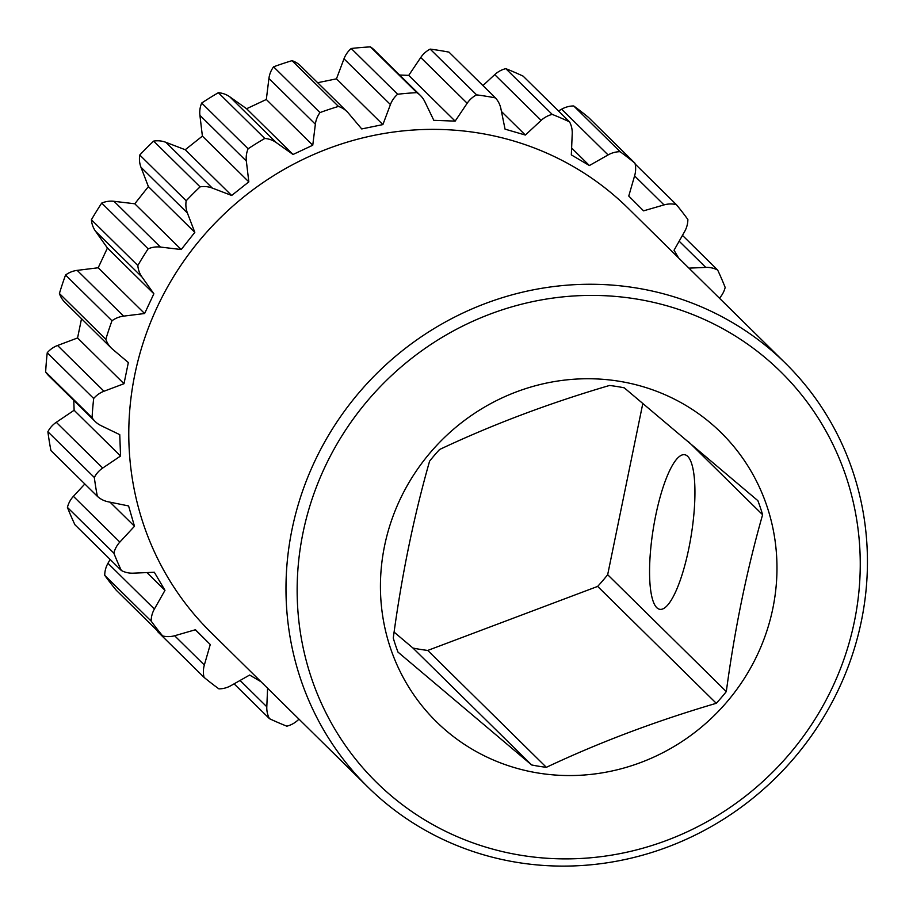 <?xml version="1.0" encoding="UTF-8"?>
<svg xmlns="http://www.w3.org/2000/svg" width="913" height="913" viewBox="0 0 913 913"><rect width="100%" height="100%" fill="white"/><g stroke="black" fill="none" stroke-linecap="round" stroke-linejoin="round"><path stroke-width="1.37" d="M107.426 248.016L95.511 231.206L141.937 276.947L153.863 293.769L107.426 248.016L98.193 267.771L144.619 313.524L153.863 293.769M59.413 293.507L105.84 339.259A24.389 23.282 134.6 0 0 111.352 348.104L64.926 302.351A24.389 23.282 134.6 0 1 59.413 293.507A335.528 320.349 -45.4 0 1 65.553 275.018A24.389 23.282 134.6 0 1 77.183 270.374L98.193 267.771M47.248 352.738L93.685 398.49A335.528 320.349 134.6 0 0 92.076 417.709A24.389 23.282 134.6 0 0 95.146 421.464L48.709 375.722A24.389 23.282 134.6 0 1 45.65 371.956A335.528 320.349 -45.4 0 1 47.248 352.738A24.389 23.282 134.6 0 1 57.565 345.491L77.571 337.958L81.519 318.705M47.887 431.735L94.324 477.476A335.528 320.349 134.6 0 0 97.349 496.307L50.923 450.554A335.528 320.349 -45.4 0 1 47.887 431.735A24.389 23.282 134.6 0 1 56.286 422.297L74.124 410.268L73.759 400.396M67.425 507.4L113.863 553.141A335.528 320.349 134.6 0 0 121.338 570.488L74.912 524.735A335.528 320.349 -45.4 0 1 67.425 507.4A24.389 23.282 134.6 0 1 73.417 496.33L84.841 483.981M104.733 575.338L151.159 621.091A335.528 320.349 134.6 0 0 162.662 635.95L116.225 590.197A335.528 320.349 -45.4 0 1 104.733 575.338A24.389 23.282 134.6 0 1 107.962 563.287L110.131 559.452M157.447 630.803A24.389 23.282 134.6 0 0 157.629 631.613L204.056 677.366A335.528 320.349 134.6 0 0 218.903 688.87A24.389 23.282 134.6 0 0 230.955 685.629L249.637 675.038L261.015 681.737M558.494 110.987L561.643 109.195A24.389 23.282 134.6 0 1 573.695 105.954A335.528 320.349 -45.4 0 1 588.543 117.457L634.969 163.21A335.528 320.349 134.6 0 0 620.121 151.706A24.389 23.282 134.6 0 0 608.081 154.936L589.387 165.538L571.321 154.879L572.223 133.789A24.389 23.282 134.6 0 0 569.552 121.874A335.528 320.349 134.6 0 0 552.217 114.399A24.389 23.282 134.6 0 0 541.158 120.39L525.352 135.044L505.049 129.144L500.895 108.681A24.389 23.282 134.6 0 0 495.417 97.885A335.528 320.349 134.6 0 0 476.597 94.861A24.389 23.282 134.6 0 0 467.171 103.26L455.153 121.121L433.812 120.322L424.83 101.685A24.389 23.282 134.6 0 0 420.379 95.466A24.389 23.282 134.6 0 0 416.864 92.635A335.528 320.349 134.6 0 0 397.657 94.244A24.389 23.282 134.6 0 0 390.422 104.561L382.889 124.59L361.731 128.938L348.458 113.201A24.389 23.282 134.6 0 0 347.066 111.694A24.389 23.282 134.6 0 0 338.472 106.422A335.528 320.349 134.6 0 0 319.995 112.573A24.389 23.282 134.6 0 0 315.362 124.214L312.76 145.235L293.027 154.48L276.217 142.554A24.389 23.282 134.6 0 0 264.781 138.456A335.528 320.349 134.6 0 0 248.108 148.773A24.389 23.282 134.6 0 0 246.35 161.065L248.827 181.87L231.662 195.473L212.295 188.067A24.389 23.282 134.6 0 0 200.084 186.857A335.528 320.349 134.6 0 0 186.195 200.769A24.389 23.282 134.6 0 0 187.393 212.98L194.811 232.359L181.219 249.534L160.426 247.058A24.389 23.282 134.6 0 0 148.146 248.838A335.528 320.349 134.6 0 0 137.829 265.512A24.389 23.282 134.6 0 0 141.937 276.947M482.92 85.582L494.732 74.638A24.389 23.282 134.6 0 1 505.779 68.646A335.528 320.349 -45.4 0 1 523.115 76.133L569.552 121.874M399.654 75.026L408.727 75.368L420.745 57.508A24.389 23.282 134.6 0 1 430.171 49.108A335.528 320.349 -45.4 0 1 448.979 52.132L495.417 97.885M420.379 95.466L373.953 49.713A24.389 23.282 134.6 0 0 370.427 46.883L416.864 92.635M317.644 82.706L336.463 78.838L343.996 58.809A24.389 23.282 134.6 0 1 351.231 48.492A335.528 320.349 -45.4 0 1 370.427 46.883M347.066 111.694L300.639 65.941A24.389 23.282 134.6 0 0 292.034 60.669L338.472 106.422M95.511 231.206A24.389 23.282 134.6 0 1 91.403 219.759A335.528 320.349 -45.4 0 1 101.72 203.085A24.389 23.282 134.6 0 1 113.999 201.305L134.782 203.782L148.385 186.606L140.967 167.239A24.389 23.282 134.6 0 1 139.757 155.016A335.528 320.349 -45.4 0 1 153.658 141.104A24.389 23.282 134.6 0 1 165.869 142.314L185.236 149.732L202.389 136.117L199.913 115.312A24.389 23.282 134.6 0 1 201.682 103.032A335.528 320.349 -45.4 0 1 218.355 92.704A24.389 23.282 134.6 0 1 229.779 96.812L246.59 108.738L266.322 99.483L268.924 78.461A24.389 23.282 134.6 0 1 273.569 66.82A335.528 320.349 -45.4 0 1 292.034 60.669M91.403 219.759L137.829 265.512M45.65 371.956L92.076 417.709M234.105 683.848L269.483 718.691A335.528 320.349 134.6 0 0 286.819 726.177A24.389 23.282 134.6 0 0 297.866 720.186L298.985 719.159M719.455 298.197A24.389 23.282 134.6 0 0 725.173 287.424A335.528 320.349 134.6 0 0 717.686 270.088A24.389 23.282 134.6 0 0 705.783 267.406L688.95 268.137M682.468 235.371L717.686 270.088M678.576 257.923L674.045 250.242L684.636 231.537A24.389 23.282 134.6 0 0 687.866 219.485A335.528 320.349 134.6 0 0 676.373 204.626A24.389 23.282 134.6 0 0 664.036 204.911L643.562 210.846L628.76 196.044L634.683 175.558A24.389 23.282 134.6 0 0 634.969 163.21M635.151 164.02L676.373 204.626M573.695 105.954L620.121 151.706M505.779 68.646L552.217 114.399M430.171 49.108L476.597 94.861M351.231 48.492L397.657 94.244M273.569 66.82L319.995 112.573M218.355 92.704L264.781 138.456M201.682 103.032L248.108 148.773M153.658 141.104L200.084 186.857M139.757 155.016L186.195 200.769M101.72 203.085L148.146 248.838M65.553 275.018L111.979 320.771A335.528 320.349 134.6 0 0 105.84 339.259M95.146 421.464A24.389 23.282 134.6 0 0 101.126 425.675L119.751 434.656L120.562 456.021L102.713 468.049A24.389 23.282 134.6 0 0 94.324 477.476M240.085 680.459L266.801 706.776A24.389 23.282 134.6 0 0 269.483 718.691M266.801 706.776L267.6 688.231M174.645 635.756L204.341 665.018A24.389 23.282 134.6 0 0 204.056 677.366M204.341 665.018L210.264 644.532L195.473 629.73L174.988 635.653A24.389 23.282 134.6 0 1 162.662 635.95M107.962 563.287L154.388 609.039A24.389 23.282 134.6 0 0 151.159 621.091M154.388 609.039L164.979 590.334L154.32 572.257L133.252 573.17A24.389 23.282 134.6 0 1 121.338 570.488M73.417 496.33L119.843 542.082A24.389 23.282 134.6 0 0 113.863 553.141M119.843 542.082L134.485 526.253L128.585 505.939L108.133 501.785A24.389 23.282 134.6 0 1 97.349 496.307M57.565 345.491L103.991 391.243A24.389 23.282 134.6 0 0 93.685 398.49M103.991 391.243L123.997 383.711L128.345 362.541L112.619 349.245A24.389 23.282 134.6 0 1 111.352 348.104M77.183 270.374L123.609 316.126A24.389 23.282 134.6 0 0 111.979 320.771M123.609 316.126L144.619 313.524M785.511 363.294L628.304 208.392A297.478 284.023 134.6 0 0 338.426 144.962A297.478 284.023 134.6 0 0 134.827 374.513A297.478 284.023 134.6 0 0 210.72 632.184L367.916 787.086A297.478 284.023 134.6 0 0 517.739 862.488A297.478 284.023 134.6 0 0 831.469 703.421A297.478 284.023 134.6 0 0 785.511 363.294A297.478 284.023 134.6 0 0 635.688 287.88A297.478 284.023 134.6 0 0 321.958 446.959A297.478 284.023 134.6 0 0 367.916 787.086M635.813 298.916A288.086 275.053 134.6 0 0 303.002 532.815A288.086 275.053 134.6 0 0 521.585 855.378A288.086 275.053 134.6 0 0 854.397 621.479A288.086 275.053 134.6 0 0 635.813 298.916M618.923 381.212A202.88 193.704 -45.4 0 1 772.855 608.366A202.88 193.704 -45.4 0 1 538.487 773.083A202.88 193.704 -45.4 0 1 384.556 545.928A202.88 193.704 -45.4 0 1 618.923 381.212M394.108 632.116L412.984 648.059L531.617 764.946A196.615 187.724 134.6 0 0 538.955 766.281A196.615 187.724 134.6 0 0 546.362 767.319L427.741 650.433L597.65 586.408A196.615 187.724 134.6 0 0 607.67 574.699L642.843 403.341M531.617 764.946L398 652.122A196.615 187.724 134.6 0 1 393.275 638.05C401.697 575.475 413.806 516.518 429.578 461.191A196.615 187.724 134.6 0 1 439.598 449.493C492.564 424.522 549.204 403.181 609.507 385.469A196.615 187.724 134.6 0 1 616.914 386.507A196.615 187.724 134.6 0 1 624.264 387.831L757.87 500.666A196.615 187.724 134.6 0 1 762.606 514.738C746.823 570.066 734.725 629.023 726.303 691.598A196.615 187.724 134.6 0 1 716.283 703.295C655.968 721.019 599.327 742.36 546.362 767.319M412.984 648.059A196.615 187.724 134.6 0 0 427.741 650.433M762.606 514.738L688.276 441.504M726.303 691.598L607.67 574.699M656.732 607.636A78.29 19.253 -80.9 0 0 659.825 609.313A78.29 19.253 -80.9 0 0 690.114 541.763A78.29 19.253 -80.9 0 0 687.774 456.42A78.29 19.253 -80.9 0 0 684.682 454.731A78.29 19.253 -80.9 0 0 654.393 522.293A78.29 19.253 -80.9 0 0 656.732 607.636M716.283 703.295L597.65 586.408M134.782 203.782L181.219 249.534M148.385 186.606L194.811 232.359M185.236 149.732L231.662 195.473M202.389 136.117L248.827 181.87M246.59 108.738L293.027 154.48M266.322 99.483L312.76 145.235M336.463 78.838L382.889 124.59M408.727 75.368L455.153 121.121M501.465 111.512L525.352 135.044M571.618 148.02L589.387 165.538M195.291 629.776L210.264 644.532M146.947 572.577L164.979 590.334M110.051 502.173L134.485 526.253M74.124 410.268L120.562 456.021M77.571 337.958L123.997 383.711M113.999 201.305L160.426 247.058M140.967 167.239L187.393 212.98M165.869 142.314L212.295 188.067M199.913 115.312L246.35 161.065M229.779 96.812L276.217 142.554M268.924 78.461L315.362 124.214M343.996 58.809L390.422 104.561M420.745 57.508L467.171 103.26M494.732 74.638L541.158 120.39M561.643 109.195L608.081 154.936M634.581 175.901L664.036 204.911M679.169 241.192L705.783 267.406M56.286 422.297L102.713 468.049"/></g></svg>

